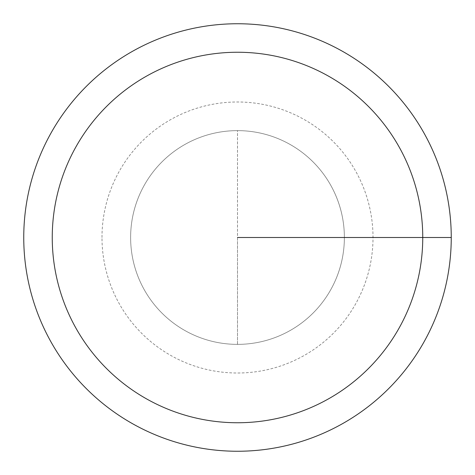 <?xml version="1.0" encoding="UTF-8"?>
<svg xmlns="http://www.w3.org/2000/svg" width="475" height="475" viewBox="0 0 475 475"><rect width="100%" height="100%" fill="white"/><g stroke="black" fill="none" stroke-linecap="round" stroke-linejoin="round"><path stroke-width="0.36" stroke-dasharray="2.38 1.78" d="M23.75 237.5A213.75 213.75 0 0 1 344.375 52.387A213.75 213.75 0 0 1 344.375 422.613A213.75 213.75 0 0 1 23.75 237.5M130.625 237.5A106.875 106.875 0 0 1 290.938 144.946A106.875 106.875 0 0 1 290.938 330.054A106.875 106.875 0 0 1 130.625 237.5A106.875 106.875 0 0 1 290.938 144.946A106.875 106.875 0 0 1 290.938 330.054A106.875 106.875 0 0 1 130.625 237.5A106.875 106.875 0 0 1 237.5 130.625A106.875 106.875 0 0 1 344.375 237.5A106.875 106.875 0 0 1 237.5 344.375A106.875 106.875 0 0 1 130.625 237.5A106.875 106.875 0 0 1 290.938 144.946A106.875 106.875 0 0 1 290.938 330.054A106.875 106.875 0 0 1 130.625 237.5M237.5 130.625A106.875 106.875 0 0 1 344.375 237.5A106.875 106.875 0 0 1 237.5 344.375L237.5 130.625A106.875 106.875 0 0 1 344.375 237.5A106.875 106.875 0 0 1 237.5 344.375L237.5 237.5L344.375 237.5L237.5 237.5L344.375 237.5L237.5 237.5L237.5 130.625M451.25 237.5L237.5 237.5M101.988 237.5A135.512 135.512 0 0 1 305.259 120.145A135.512 135.512 0 0 1 305.259 354.855A135.512 135.512 0 0 1 101.988 237.5"/><path stroke-width="0.71" d="M23.75 237.5A213.75 213.75 0 0 1 344.375 52.387A213.75 213.75 0 0 1 344.375 422.613A213.75 213.75 0 0 1 23.75 237.5M52.25 237.5A185.25 185.25 0 0 1 330.125 77.069A185.25 185.25 0 0 1 330.125 397.931A185.25 185.25 0 0 1 52.25 237.5M237.5 237.5L451.25 237.5"/></g></svg>
